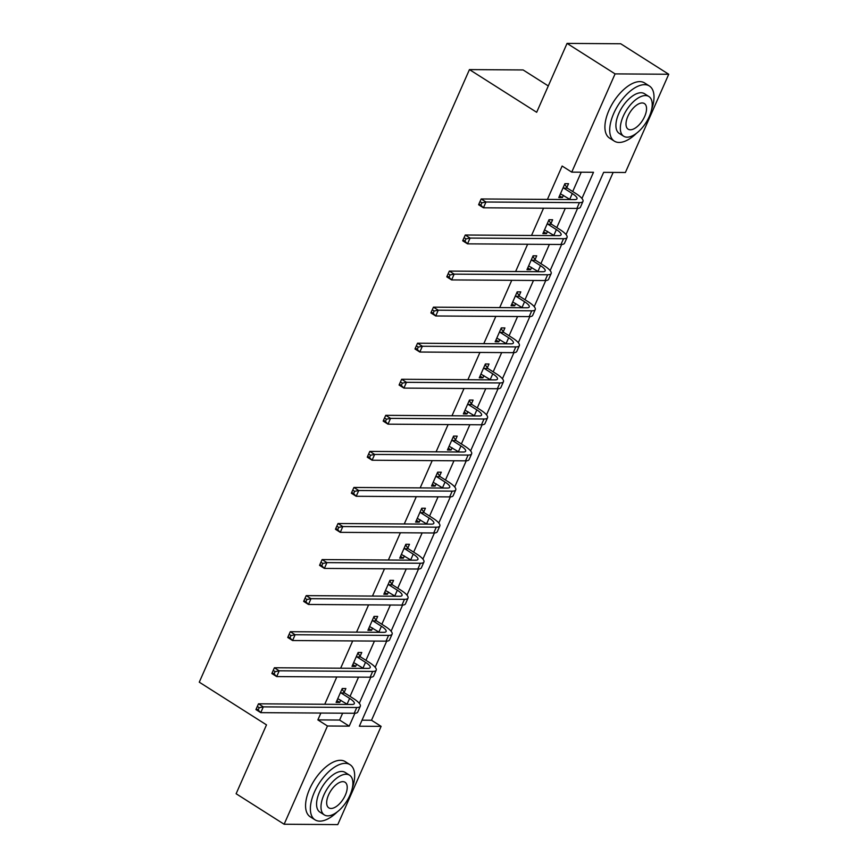 <?xml version="1.0" encoding="UTF-8"?>
<svg xmlns="http://www.w3.org/2000/svg" width="868" height="868" viewBox="0 0 868 868"><rect width="100%" height="100%" fill="white"/><g stroke="black" fill="none" stroke-linecap="round" stroke-linejoin="round"><path stroke-width="1.3" d="M548.294 85.943L523.111 69.95L469.447 69.592L199.271 682.172L266.498 724.867L236.118 793.743L284.129 824.242L327.464 725.995L349.207 726.147L354.893 713.257M469.447 69.592L536.674 112.287L567.054 43.4L620.707 43.758L668.729 74.257L625.394 172.493L603.651 172.352L359.363 726.212L381.117 726.353L337.782 824.6L284.129 824.242M362.021 720.19L371.515 720.256L613.144 172.417M371.515 720.256L381.117 726.353M581.94 198.468L593.495 172.287L571.741 172.135L562.139 166.038L547.415 199.412M543.542 208.201L531.52 235.467M527.635 244.255L515.614 271.532M511.74 280.321L499.708 307.587M495.834 316.375L483.801 343.652M479.928 352.441L467.895 379.717M464.022 388.506L451.989 415.772M448.116 424.56L436.083 451.837M432.21 460.626L420.177 487.892M416.304 496.68L404.282 523.957M400.398 532.746L388.376 560.023M384.491 568.811L372.47 596.077M368.596 604.866L356.564 632.143M352.69 640.931L340.657 668.197M336.784 676.986L324.751 704.263M320.878 713.051L317.862 719.897L339.605 720.049L342.632 713.192M350.043 696.386L358.538 677.138M365.949 660.331L374.444 641.072M381.855 624.266L390.34 605.018M397.761 588.211L406.246 568.952M413.656 552.146L422.152 532.887M429.562 516.08L438.058 496.832M445.468 480.026L453.964 460.767M461.375 443.96L469.87 424.712M477.281 407.906L485.776 388.647M493.187 371.84L501.682 352.582M509.093 335.775L517.578 316.527M524.999 299.72L533.484 280.462M540.905 263.655L549.39 244.407M556.8 227.6L565.296 208.342M572.706 191.535L581.235 172.2M566.869 187.455L568.529 183.701L564.905 183.68L558.786 197.546L562.41 197.568L563.408 195.3M550.974 223.51L552.623 219.767L548.999 219.734L542.88 233.611L546.504 233.633L547.502 231.365M535.068 259.575L536.717 255.821L533.093 255.8L526.974 269.666L530.598 269.688L531.607 267.431M519.162 295.641L520.811 291.887L517.187 291.865L511.068 305.731L514.702 305.753L515.701 303.485M503.256 331.695L504.905 327.941L501.281 327.92L495.172 341.786L498.796 341.818L499.794 339.551M487.349 367.761L489.009 364.007L485.375 363.985L479.266 377.851L482.89 377.873L483.888 375.605M471.443 403.815L473.103 400.072L469.479 400.039L463.36 413.917L466.984 413.938L467.982 411.671M455.537 439.881L457.197 436.127L453.573 436.105L447.454 449.971L451.078 449.993L452.076 447.736M439.631 475.946L441.291 472.192L437.667 472.17L431.548 486.037L435.172 486.058L436.17 483.791M423.736 512.001L425.385 508.247L421.761 508.225L415.642 522.091L419.266 522.124L420.264 519.856M407.83 548.066L409.479 544.312L405.855 544.29L399.736 558.157L403.36 558.178L404.358 555.911M391.924 584.121L393.573 580.377L389.949 580.345L383.83 594.222L387.454 594.244L388.463 591.976M376.018 620.186L377.667 616.432L374.043 616.41L367.923 630.276L371.558 630.298L372.556 628.041M360.111 656.251L361.772 652.497L358.137 652.476L352.028 666.342L355.652 666.364L356.65 664.096M344.205 692.306L345.865 688.552L342.231 688.53L336.122 702.396L339.746 702.429L340.744 700.161M567.054 43.4L615.076 73.888L668.729 74.257M317.862 719.897L327.464 725.995M571.741 172.135L615.076 73.888M359.276 703.33L370.799 677.203M375.182 667.264L386.705 641.137M391.088 631.199L402.611 605.072M406.994 595.144L418.517 569.017M422.9 559.079L434.423 532.952M438.796 523.024L450.329 496.897M454.702 486.959L466.224 460.832M470.608 450.893L482.131 424.767M486.514 414.839L498.037 388.712M502.42 378.774L513.943 352.647M518.326 342.719L529.849 316.592M534.232 306.654L545.755 280.527M550.138 270.588L561.661 244.461M566.045 234.534L577.567 208.407M339.605 720.049L349.207 726.147M559.567 195.767L562.41 197.568M543.672 231.832L546.504 233.633M527.766 267.887L530.598 269.688M511.86 303.952L514.702 305.753M495.954 340.006L498.796 341.818M480.047 376.072L482.89 377.873M464.141 412.137L466.984 413.938M448.235 448.192L451.078 449.993M432.329 484.257L435.172 486.058M416.423 520.312L419.266 522.124M400.528 556.377L403.36 558.178M384.622 592.443L387.454 594.244M368.716 628.497L371.558 630.298M352.809 664.562L355.652 666.364M336.903 700.617L339.746 702.429M560.446 193.792L569.734 199.314A13.063 3.353 -156.2 0 1 570.102 199.564M563.723 188.106L572.283 193.542A13.063 3.353 -156.2 0 1 576.992 198.761A13.063 3.353 -156.2 0 1 574.638 199.586L481.176 198.967L485.971 202.016L579.433 202.635A19.606 5.024 23.8 0 0 582.97 201.398A19.606 5.024 23.8 0 0 575.907 193.564L567.346 188.128L563.723 188.106L563.245 187.434M564.645 184.266L567.346 188.128M481.881 202.819L479.961 201.604L478.941 203.915L480.861 205.13L481.881 202.819L485.971 202.016L483.422 207.788L576.884 208.418A19.606 5.024 23.8 0 0 580.421 207.181L582.97 201.398M480.861 205.13L483.422 207.788L478.626 204.739L478.941 203.915M479.961 201.604L481.176 198.967M651.651 109.466A32.669 16.08 122.4 0 0 649.372 85.986A32.669 16.08 122.4 0 0 613.73 113.437A32.669 16.08 122.4 0 0 614.349 141.137A32.669 16.08 122.4 0 0 636.57 133.216M649.372 85.986L644.577 82.937A32.669 16.08 122.4 0 0 608.935 110.388A32.669 16.08 122.4 0 0 609.542 138.088L614.349 141.137M623.669 136.222L619.253 133.422A23.523 11.577 -57.6 0 1 618.808 113.48A23.523 11.577 -57.6 0 1 644.468 93.701L648.884 96.511A23.523 11.577 122.4 0 0 623.224 116.279A23.523 11.577 122.4 0 0 623.669 136.222A23.523 11.577 122.4 0 0 649.329 116.453A23.523 11.577 122.4 0 0 648.884 96.511M627.868 116.312A15.157 7.465 122.4 0 0 628.15 129.169A15.157 7.465 122.4 0 0 644.685 116.42A15.157 7.465 122.4 0 0 644.403 103.574A15.157 7.465 122.4 0 0 627.868 116.312M352.31 788.155A32.669 16.08 122.4 0 0 350.032 764.675A32.669 16.08 122.4 0 0 314.4 792.126A32.669 16.08 122.4 0 0 315.008 819.826A32.669 16.08 122.4 0 0 337.24 811.905M350.032 764.675L345.236 761.616A32.669 16.08 122.4 0 0 309.594 789.077A32.669 16.08 122.4 0 0 310.201 816.777L315.008 819.826M324.328 814.911L319.912 812.112A23.523 11.577 -57.6 0 1 319.467 792.159A23.523 11.577 -57.6 0 1 345.128 772.39L349.554 775.2A23.523 11.577 122.4 0 0 323.883 794.969A23.523 11.577 122.4 0 0 324.328 814.911A23.523 11.577 122.4 0 0 349.988 795.142A23.523 11.577 122.4 0 0 349.554 775.2M328.527 795.001A15.157 7.465 122.4 0 0 328.809 807.848A15.157 7.465 122.4 0 0 345.356 795.11A15.157 7.465 122.4 0 0 345.063 782.263A15.157 7.465 122.4 0 0 328.527 795.001M544.54 229.857L553.827 235.38A13.063 3.353 -156.2 0 1 554.196 235.619M547.816 224.161L556.377 229.597A13.063 3.353 -156.2 0 1 561.086 234.827A13.063 3.353 -156.2 0 1 558.732 235.651L465.27 235.022L470.065 238.071L563.527 238.7A19.606 5.024 23.8 0 0 567.064 237.463A19.606 5.024 23.8 0 0 560.001 229.629L551.44 224.194L547.816 224.161L547.339 223.488M548.739 220.331L551.44 224.194M465.975 238.884L464.054 237.658L463.035 239.969L464.955 241.196L465.975 238.884L470.065 238.071L467.516 243.854L560.978 244.483A19.606 5.024 23.8 0 0 564.515 243.246L567.064 237.463M464.955 241.196L467.516 243.854L462.72 240.805L463.035 239.969M464.054 237.658L465.27 235.022M528.634 265.912L537.921 271.445A13.063 3.353 -156.2 0 1 538.301 271.684M531.91 260.226L540.471 265.662A13.063 3.353 -156.2 0 1 545.18 270.892A13.063 3.353 -156.2 0 1 542.826 271.717L449.364 271.087L454.159 274.136L547.621 274.765A19.606 5.024 23.8 0 0 551.158 273.529A19.606 5.024 23.8 0 0 544.095 265.684L535.534 260.248L531.91 260.226L531.444 259.554M532.833 256.385L535.534 260.248M450.069 274.939L448.148 273.724L447.129 276.035L449.049 277.25L450.069 274.939L454.159 274.136L451.61 279.919L545.071 280.538A19.606 5.024 23.8 0 0 548.609 279.301L551.158 273.529M449.049 277.25L451.61 279.919L446.814 276.87L447.129 276.035M448.148 273.724L449.364 271.087M512.728 301.977L522.015 307.5A13.063 3.353 -156.2 0 1 522.395 307.739M516.004 296.292L524.565 301.728A13.063 3.353 -156.2 0 1 529.274 306.946A13.063 3.353 -156.2 0 1 526.919 307.771L433.457 307.153L438.253 310.201L531.726 310.82A19.606 5.024 23.8 0 0 535.252 309.583A19.606 5.024 23.8 0 0 528.189 301.749L519.628 296.314L516.004 296.292L515.538 295.608M516.927 292.451L519.628 296.314M434.163 311.004L432.242 309.789L431.222 312.1L433.143 313.315L434.163 311.004L438.253 310.201L435.714 315.974L529.176 316.603A19.606 5.024 23.8 0 0 532.702 315.366L535.252 309.583M433.143 313.315L435.714 315.974L430.908 312.925L431.222 312.1M432.242 309.789L433.457 307.153M496.821 338.043L506.109 343.565A13.063 3.353 -156.2 0 1 506.489 343.804M500.098 332.346L508.659 337.782A13.063 3.353 -156.2 0 1 513.368 343.012A13.063 3.353 -156.2 0 1 511.013 343.836L417.551 343.207L422.358 346.256L515.82 346.885A19.606 5.024 23.8 0 0 519.346 345.648A19.606 5.024 23.8 0 0 512.283 337.804L503.733 332.368L500.098 332.346L499.632 331.674M501.02 328.516L503.733 332.368M418.267 347.07L416.347 345.844L415.327 348.155L417.248 349.381L418.267 347.07L422.358 346.256L419.808 352.039L513.27 352.658A19.606 5.024 23.8 0 0 516.796 351.421L519.346 345.648M417.248 349.381L419.808 352.039L415.002 348.99L415.327 348.155M416.347 345.844L417.551 343.207M480.915 374.097L490.203 379.62A13.063 3.353 -156.2 0 1 490.583 379.869M484.203 368.412L492.753 373.848A13.063 3.353 -156.2 0 1 497.462 379.066A13.063 3.353 -156.2 0 1 495.107 379.891L401.645 379.273L406.452 382.321L499.914 382.94A19.606 5.024 23.8 0 0 503.44 381.703A19.606 5.024 23.8 0 0 496.387 373.869L487.827 368.433L484.203 368.412L483.726 367.739M485.114 364.571L487.827 368.433M402.361 383.124L400.441 381.909L399.421 384.22L401.341 385.435L402.361 383.124L406.452 382.321L403.902 388.094L497.364 388.723A19.606 5.024 23.8 0 0 500.89 387.486L503.44 381.703M401.341 385.435L403.902 388.094L399.096 385.045L399.421 384.22M400.441 381.909L401.645 379.273M465.009 410.163L474.308 415.685A13.063 3.353 -156.2 0 1 474.677 415.924M468.297 404.466L476.847 409.902A13.063 3.353 -156.2 0 1 481.556 415.132A13.063 3.353 -156.2 0 1 479.201 415.956L385.739 415.327L390.546 418.376L484.008 419.005A19.606 5.024 23.8 0 0 487.534 417.768A19.606 5.024 23.8 0 0 480.481 409.935L471.921 404.499L468.297 404.466L467.819 403.794M469.219 400.636L471.921 404.499M386.455 419.19L384.535 417.964L383.515 420.275L385.435 421.501L386.455 419.19L390.546 418.376L387.996 424.159L481.458 424.788A19.606 5.024 23.8 0 0 484.984 423.551L487.534 417.768M385.435 421.501L387.996 424.159L383.189 421.11L383.515 420.275M384.535 417.964L385.739 415.327M449.103 446.217L458.402 451.751A13.063 3.353 -156.2 0 1 458.771 451.989M452.391 440.532L460.951 445.968A13.063 3.353 -156.2 0 1 465.649 451.197A13.063 3.353 -156.2 0 1 463.295 452.022L369.833 451.393L374.64 454.441L468.102 455.071A19.606 5.024 23.8 0 0 471.628 453.834A19.606 5.024 23.8 0 0 464.575 445.989L456.015 440.553L452.391 440.532L451.913 439.859M453.313 436.691L456.015 440.553M370.549 455.244L368.629 454.029L367.609 456.34L369.529 457.555L370.549 455.244L374.64 454.441L372.09 460.224L465.552 460.843A19.606 5.024 23.8 0 0 469.078 459.606L471.628 453.834M369.529 457.555L372.09 460.224L367.283 457.176L367.609 456.34M368.629 454.029L369.833 451.393M433.208 482.282L442.496 487.805A13.063 3.353 -156.2 0 1 442.864 488.044M436.485 476.597L445.045 482.033A13.063 3.353 -156.2 0 1 449.743 487.252A13.063 3.353 -156.2 0 1 447.4 488.076L353.927 487.458L358.734 490.507L452.195 491.125A19.606 5.024 23.8 0 0 455.733 489.888A19.606 5.024 23.8 0 0 448.669 482.055L440.109 476.619L436.485 476.597L436.007 475.914M437.407 472.756L440.109 476.619M354.643 491.31L352.723 490.094L351.703 492.406L353.623 493.621L354.643 491.31L358.734 490.507L356.184 496.279L449.646 496.908A19.606 5.024 23.8 0 0 453.183 495.671L455.733 489.888M353.623 493.621L356.184 496.279L351.388 493.23L351.703 492.406M352.723 490.094L353.927 487.458M417.302 518.348L426.589 523.871A13.063 3.353 -156.2 0 1 426.958 524.109M420.579 512.652L429.139 518.087A13.063 3.353 -156.2 0 1 433.848 523.317A13.063 3.353 -156.2 0 1 431.494 524.142L338.032 523.512L342.827 526.561L436.289 527.191A19.606 5.024 23.8 0 0 439.826 525.954A19.606 5.024 23.8 0 0 432.763 518.109L424.202 512.673L420.579 512.652L420.101 511.979M421.501 508.822L424.202 512.673M338.737 527.375L336.817 526.149L335.797 528.46L337.717 529.686L338.737 527.375L342.827 526.561L340.278 532.344L433.74 532.974A19.606 5.024 23.8 0 0 437.277 531.726L439.826 525.954M337.717 529.686L340.278 532.344L335.482 529.296L335.797 528.46M336.817 526.149L338.032 523.512M401.396 554.402L410.683 559.925A13.063 3.353 -156.2 0 1 411.052 560.175M404.672 548.717L413.233 554.153A13.063 3.353 -156.2 0 1 417.942 559.372A13.063 3.353 -156.2 0 1 415.588 560.196L322.126 559.578L326.921 562.627L420.383 563.245A19.606 5.024 23.8 0 0 423.92 562.008A19.606 5.024 23.8 0 0 416.857 554.175L408.296 548.739L404.672 548.717L404.195 548.044M405.595 544.876L408.296 548.739M322.831 563.43L320.91 562.214L319.891 564.525L321.811 565.741L322.831 563.43L326.921 562.627L324.372 568.41L417.834 569.028A19.606 5.024 23.8 0 0 421.371 567.791L423.92 562.008M321.811 565.741L324.372 568.41L319.576 565.35L319.891 564.525M320.91 562.214L322.126 559.578M385.49 590.468L394.777 595.99A13.063 3.353 -156.2 0 1 395.157 596.229M388.766 584.772L397.327 590.207A13.063 3.353 -156.2 0 1 402.036 595.437A13.063 3.353 -156.2 0 1 399.681 596.262L306.22 595.632L311.015 598.681L404.477 599.311A19.606 5.024 23.8 0 0 408.014 598.074A19.606 5.024 23.8 0 0 400.951 590.24L392.39 584.804L388.766 584.772L388.3 584.099M389.689 580.942L392.39 584.804M306.925 599.495L305.004 598.269L303.984 600.58L305.905 601.806L306.925 599.495L311.015 598.681L308.466 604.464L401.938 605.094A19.606 5.024 23.8 0 0 405.464 603.857L408.014 598.074M305.905 601.806L308.466 604.464L303.67 601.415L303.984 600.58M305.004 598.269L306.22 595.632M369.584 626.522L378.871 632.056A13.063 3.353 -156.2 0 1 379.251 632.295M372.86 620.837L381.421 626.273A13.063 3.353 -156.2 0 1 386.13 631.503A13.063 3.353 -156.2 0 1 383.775 632.327L290.313 631.698L295.109 634.747L388.582 635.376A19.606 5.024 23.8 0 0 392.108 634.139A19.606 5.024 23.8 0 0 385.045 626.295L376.495 620.859L372.86 620.837L372.394 620.164M373.782 616.996L376.495 620.859M291.019 635.55L289.098 634.334L288.089 636.645L290.01 637.861L291.019 635.55L295.109 634.747L292.57 640.53L386.032 641.148A19.606 5.024 23.8 0 0 389.558 639.911L392.108 634.139M290.01 637.861L292.57 640.53L287.764 637.481L288.089 636.645M289.098 634.334L290.313 631.698M353.677 662.588L362.965 668.11A13.063 3.353 -156.2 0 1 363.345 668.349M356.954 656.902L365.515 662.338A13.063 3.353 -156.2 0 1 370.224 667.557A13.063 3.353 -156.2 0 1 367.869 668.382L274.407 667.763L279.214 670.812L372.676 671.431A19.606 5.024 23.8 0 0 376.202 670.194A19.606 5.024 23.8 0 0 369.139 662.36L360.589 656.924L356.954 656.902L356.488 656.219M357.876 653.061L360.589 656.924M275.123 671.615L273.203 670.4L272.183 672.711L274.104 673.926L275.123 671.615L279.214 670.812L276.664 676.584L370.126 677.214A19.606 5.024 23.8 0 0 373.652 675.977L376.202 670.194M274.104 673.926L276.664 676.584L271.858 673.535L272.183 672.711M273.203 670.4L274.407 667.763M337.771 698.653L347.07 704.176A13.063 3.353 -156.2 0 1 347.439 704.415M341.059 692.957L349.609 698.393A13.063 3.353 -156.2 0 1 354.318 703.622A13.063 3.353 -156.2 0 1 351.963 704.447L258.501 703.818L263.308 706.867L356.77 707.496A19.606 5.024 23.8 0 0 360.296 706.259A19.606 5.024 23.8 0 0 353.243 698.414L344.683 692.979L341.059 692.957L340.581 692.284M341.97 689.127L344.683 692.979M259.217 707.68L257.297 706.454L256.277 708.765L258.197 709.991L259.217 707.68L263.308 706.867L260.758 712.65L354.22 713.279A19.606 5.024 23.8 0 0 357.746 712.031L360.296 706.259M258.197 709.991L260.758 712.65L255.952 709.601L256.277 708.765M257.297 706.454L258.501 703.818M572.283 193.542L569.734 199.314M579.433 202.635L576.884 208.418M556.377 229.597L553.827 235.38M563.527 238.7L560.978 244.483M540.471 265.662L537.921 271.445M547.621 274.765L545.071 280.538M524.565 301.728L522.015 307.5M531.726 310.82L529.176 316.603M508.659 337.782L506.109 343.565M515.82 346.885L513.27 352.658M492.753 373.848L490.203 379.62M499.914 382.94L497.364 388.723M476.847 409.902L474.308 415.685M484.008 419.005L481.458 424.788M460.951 445.968L458.402 451.751M468.102 455.071L465.552 460.843M445.045 482.033L442.496 487.805M452.195 491.125L449.646 496.908M429.139 518.087L426.589 523.871M436.289 527.191L433.74 532.974M413.233 554.153L410.683 559.925M420.383 563.245L417.834 569.028M397.327 590.207L394.777 595.99M404.477 599.311L401.938 605.094M381.421 626.273L378.871 632.056M388.582 635.376L386.032 641.148M365.515 662.338L362.965 668.11M372.676 671.431L370.126 677.214M349.609 698.393L347.07 704.176M356.77 707.496L354.22 713.279"/></g></svg>
